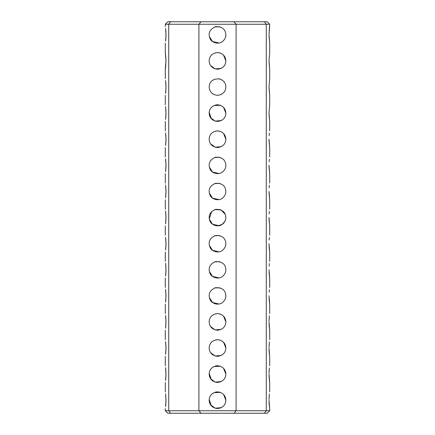 <?xml version="1.0" encoding="UTF-8"?>
<svg xmlns="http://www.w3.org/2000/svg" width="435" height="435" viewBox="0 0 435 435"><rect width="100%" height="100%" fill="white"/><g stroke="black" fill="none" stroke-linecap="round" stroke-linejoin="round"><path stroke-width="0.65" d="M269.7 26.448L269.026 34.8L269.7 24.257L266.28 24.257L266.28 410.743L264.377 413.25L267.193 413.25L269.7 410.743L266.28 410.743L266.28 408.552M266.28 410.743L236.085 410.743L236.085 24.257L266.28 24.257L266.28 26.448M266.28 43.152L266.28 52.548M266.28 69.252L266.28 78.648M266.28 95.352L266.28 104.748M266.28 121.452L266.28 130.848M266.28 147.552L266.28 156.948M266.28 173.652L266.28 183.048M266.28 199.752L266.28 209.148M266.28 225.852L266.28 235.248M266.28 251.952L266.28 261.348M266.28 278.052L266.28 287.448M266.28 304.152L266.28 313.548M266.28 330.252L266.28 339.648M266.28 356.352L266.28 365.748M266.28 382.452L266.28 391.848M269.401 394.007L269.031 399.46M269.026 400.265L269.7 408.552L269.221 404.653M269.189 404.284L269.042 401.532M269.129 396.986L269.156 396.573M269.401 367.907L269.031 373.36M269.026 374.165L269.7 382.452L269.221 378.553M269.189 378.184L269.042 375.432M269.129 370.886L269.156 370.473M269.401 341.807L269.031 347.26M269.026 348.065L269.7 356.352L269.221 352.453M269.189 352.084L269.042 349.332M269.129 344.786L269.156 344.373M269.401 315.707L269.031 321.16M269.026 321.965L269.7 330.252L269.221 326.353M269.189 325.984L269.042 323.232M269.129 318.686L269.156 318.273M269.39 289.661L269.151 292.222M269.026 295.8L269.7 304.152L269.243 300.541M269.232 300.406L269.08 298.16M269.39 263.561L269.151 266.138M269.026 269.7L269.7 278.052L269.243 274.442M269.232 274.306L269.08 272.06M269.39 237.461L269.151 240.06M269.026 243.6L269.7 251.952L269.243 248.341M269.232 248.206L269.08 245.96M269.7 104.748L269.026 113.1L269.7 104.748L269.7 95.352L269.058 88.707M269.026 113.1L269.7 121.452L269.08 115.46M269.08 115.416L269.026 113.144M269.7 78.648L269.026 87L269.7 78.648L269.7 69.252L269.058 62.607M269.026 87.065L269.7 95.352M269.7 52.548L269.026 60.9L269.7 52.548L269.7 43.152L269.058 36.507M269.026 60.9L269.7 69.252M269.026 34.8L269.7 43.152M269.39 211.361L269.151 213.922M269.026 217.5L269.7 225.852L269.08 219.86M269.08 219.816L269.026 217.543M269.39 185.261L269.151 187.838M269.026 191.4L269.7 199.752L269.08 193.76M269.08 193.716L269.026 191.443M269.39 159.161L269.151 161.722M269.026 165.3L269.7 173.652L269.08 167.66M269.08 167.616L269.026 165.343M269.39 133.061L269.151 135.622M269.026 139.2L269.7 147.552L269.08 141.56M269.08 141.516L269.026 139.243M266.28 24.257L264.377 21.75L267.193 21.75L269.7 24.257M170.623 21.75L167.807 21.75L165.3 24.257L168.72 24.257L170.623 21.75L264.377 21.75M200.997 21.75L198.915 24.257L198.915 410.743L165.3 410.743L167.807 413.25L170.623 413.25L168.72 410.743L168.72 24.257L236.085 24.257L234.003 21.75M234.003 413.25L200.997 413.25L198.915 410.743L236.085 410.743L234.003 413.25L264.377 413.25M170.623 413.25L200.997 413.25M223.557 394.453L225.852 400.2C225.596 405.056 222.812 407.84 217.5 408.552C212.258 407.867 209.474 405.083 209.148 400.2C209.404 395.344 212.188 392.56 217.5 391.848C222.742 392.533 225.526 395.317 225.852 400.2L225.738 401.57M223.557 368.353L225.852 374.1C225.596 378.956 222.812 381.74 217.5 382.452C212.258 381.767 209.474 378.983 209.148 374.1C209.404 369.244 212.188 366.46 217.5 365.748C222.742 366.433 225.526 369.217 225.852 374.1L225.738 375.47M223.557 342.253L225.852 348C225.596 352.856 222.812 355.64 217.5 356.352C212.258 355.667 209.474 352.883 209.148 348C209.404 343.144 212.188 340.36 217.5 339.648C222.742 340.333 225.526 343.117 225.852 348L225.738 349.37M223.557 316.153L225.852 321.9C225.596 326.756 222.812 329.54 217.5 330.252C212.258 329.567 209.474 326.783 209.148 321.9C209.404 317.044 212.188 314.26 217.5 313.548C222.742 314.233 225.526 317.017 225.852 321.9L225.738 323.27M225.847 295.572L225.852 295.8C225.857 298.279 224.846 300.422 222.823 302.238C218.919 305.925 211.448 303.76 209.942 299.356C207.946 294.142 209.773 290.259 215.423 287.709C222.019 287.443 225.493 290.14 225.852 295.8L225.738 297.17M225.847 269.472L225.852 269.7C225.857 272.179 224.846 274.322 222.823 276.138C218.919 279.825 211.448 277.66 209.942 273.256C207.946 268.042 209.773 264.159 215.423 261.609C222.019 261.343 225.493 264.04 225.852 269.7L225.738 271.07M225.847 243.372L225.852 243.6C225.857 246.079 224.846 248.222 222.823 250.038C218.919 253.725 211.448 251.56 209.942 247.156C207.946 241.942 209.773 238.059 215.423 235.509C222.019 235.243 225.493 237.94 225.852 243.6L225.738 244.97M225.847 217.272L225.852 217.5C225.857 219.979 224.846 222.122 222.823 223.938C218.919 227.625 211.448 225.46 209.942 221.056C207.946 215.842 209.773 211.959 215.423 209.409C222.019 209.143 225.493 211.84 225.852 217.5L225.738 218.87M225.847 165.072L225.852 165.3C225.857 167.779 224.846 169.922 222.823 171.738C218.919 175.425 211.448 173.26 209.942 168.856C207.946 163.642 209.773 159.759 215.423 157.209C222.019 156.943 225.493 159.64 225.852 165.3L225.738 166.67M223.557 133.453L225.852 139.2C225.596 144.056 222.812 146.84 217.5 147.552C212.258 146.867 209.474 144.083 209.148 139.2C209.404 134.344 212.188 131.56 217.5 130.848C222.742 131.533 225.526 134.317 225.852 139.2L225.738 140.57M223.557 107.353L225.852 113.1C225.596 117.956 222.812 120.74 217.5 121.452C212.258 120.767 209.474 117.983 209.148 113.1C209.404 108.244 212.188 105.46 217.5 104.748C222.742 105.433 225.526 108.217 225.852 113.1L225.738 114.47M225.836 86.445L225.852 87C225.596 91.856 222.812 94.64 217.5 95.352C212.258 94.667 209.474 91.883 209.148 87C209.501 81.345 212.976 78.648 219.577 78.909C223.726 80.464 225.819 83.161 225.852 87L225.732 88.403M223.557 55.153L225.852 60.9C225.596 65.756 222.812 68.54 217.5 69.252C212.258 68.567 209.474 65.783 209.148 60.9C209.404 56.044 212.188 53.26 217.5 52.548C222.742 53.233 225.526 56.017 225.852 60.9L225.738 62.27M225.847 34.572L225.852 34.8C225.857 37.279 224.846 39.422 222.823 41.238C218.919 44.925 211.448 42.76 209.942 38.356C207.946 33.142 209.773 29.259 215.423 26.709C222.019 26.443 225.493 29.14 225.852 34.8L225.738 36.17M225.847 191.172L225.852 191.4C225.857 193.879 224.846 196.022 222.823 197.838C218.919 201.525 211.448 199.36 209.942 194.956C207.946 189.742 209.773 185.859 215.423 183.309C222.019 183.043 225.493 185.74 225.852 191.4L225.738 192.77M224.982 403.914L224.786 404.278M221.328 407.622L215.233 408.237L210.567 404.86M210.078 404.028L209.387 402.19M209.153 400.548L209.191 399.363M209.817 396.927L210.328 395.926M211.486 394.404L212.079 393.849M215.662 392.055L217.766 391.853M219.903 392.201L220.273 392.321M224.982 377.814L224.786 378.178M221.328 381.522L215.233 382.137L210.567 378.76M210.078 377.928L209.387 376.09M209.153 374.448L209.191 373.263M209.817 370.827L210.328 369.826M211.486 368.304L212.079 367.749M215.662 365.955L217.766 365.753M219.903 366.101L220.273 366.221M224.982 351.714L224.786 352.078M221.328 355.422L215.233 356.037L210.567 352.66M210.078 351.828L209.387 349.99M209.153 348.348L209.191 347.163M209.817 344.727L210.328 343.726M211.486 342.204L212.079 341.649M215.662 339.855L217.766 339.653M219.903 340.001L220.273 340.121M224.982 325.614L224.786 325.978M221.328 329.322L215.233 329.937L210.567 326.56M210.078 325.728L209.387 323.89M209.153 322.248L209.191 321.063M209.817 318.627L210.328 317.626M211.486 316.104L212.079 315.549M215.662 313.755L217.766 313.553M219.903 313.901L220.273 314.021M219.033 304.011L212.536 302.515L209.317 297.469M214.591 287.97L219.729 287.752M219.033 277.911L212.536 276.415L209.317 271.369M214.591 261.87L219.729 261.652M219.033 251.811L212.536 250.315L209.317 245.269M214.591 235.77L219.729 235.552M219.033 225.711L212.536 224.215L209.317 219.169M220.697 209.784L214.58 209.675L219.729 209.452M225.852 400.282L225.634 402.098M225.401 402.919L224.862 404.142M221.66 407.443L220.773 407.883M215.379 408.28L212.41 406.823M211.318 405.811L209.181 399.433M209.828 396.894L210.132 396.269M213.879 392.674L220.366 392.354M223.606 394.501L225.852 400.2M225.852 374.182L225.634 375.998M225.401 376.819L224.862 378.042M221.66 381.343L220.773 381.783M215.379 382.18L212.41 380.723M211.318 379.712L209.181 373.333M209.828 370.794L210.132 370.169M213.879 366.574L220.366 366.254M223.606 368.401L225.852 374.1M219.033 199.611L212.536 198.115L209.317 193.069M214.591 183.57L219.729 183.352M219.033 173.511L212.536 172.015L209.317 166.969M214.591 157.47L219.729 157.252M224.982 142.914L224.786 143.278M221.328 146.622L215.233 147.237L210.567 143.86M210.078 143.028L209.387 141.19M209.153 139.548L209.191 138.363M209.817 135.927L210.328 134.926M211.486 133.404L212.079 132.849M215.662 131.055L217.766 130.853M219.903 131.201L220.273 131.321M224.982 116.814L224.786 117.178M221.328 120.522L215.233 121.137L210.567 117.76M210.078 116.928L209.387 115.09M209.153 113.448L209.191 112.263M209.817 109.827L210.328 108.826M211.486 107.304L212.079 106.749M215.662 104.955L217.766 104.753M219.903 105.101L220.273 105.221M221.143 94.515L220.768 94.689M218.114 95.33L217.478 95.352M212.71 93.84L211.807 93.112M209.719 90.04L209.54 89.523M209.153 87.294L209.153 86.744M218.751 78.74L221.469 79.654M224.982 64.614L224.786 64.978M221.328 68.322L215.233 68.937L210.567 65.56M210.078 64.728L209.387 62.89M209.153 61.248L209.191 60.063M209.817 57.627L210.328 56.626M211.486 55.104L212.079 54.549M215.662 52.755L217.766 52.553M219.903 52.901L220.273 53.021M219.033 43.011L212.536 41.515L209.317 36.469M214.591 26.97L219.729 26.752M225.651 219.322L225.091 220.98M225.015 221.149L222.187 224.411L217.636 225.852M217.174 225.847L213.28 224.705M209.86 220.877L209.349 219.316M209.273 218.93L211.742 211.453M221.072 209.953L225.259 214.411M225.852 113.182L225.634 114.998M225.401 115.819L224.862 117.042M221.66 120.343L220.773 120.783M215.379 121.18L212.41 119.723M211.318 118.711L209.181 112.333M209.828 109.794L210.132 109.169M213.879 105.574L220.366 105.254M223.606 107.401L225.852 113.1M165.974 400.233L165.577 406.584M165.653 405.947L165.702 405.496M165.757 404.92L165.849 403.789M165.925 402.408L165.963 401.239M165.974 400.01L165.936 398.329M165.876 397.052L165.8 395.953M165.566 393.74L165.974 400.2M165.974 374.133L165.577 380.484M165.653 379.847L165.702 379.396M165.757 378.82L165.849 377.689M165.925 376.302L165.963 375.139M165.974 373.91L165.936 372.229M165.876 370.952L165.8 369.853M165.566 367.64L165.974 374.1M165.974 348.033L165.577 354.384M165.653 353.747L165.702 353.296M165.757 352.72L165.849 351.589M165.925 350.208L165.963 349.039M165.974 347.81L165.936 346.129M165.876 344.852L165.8 343.753M165.566 341.54L165.974 348M165.974 321.933L165.577 328.284M165.653 327.647L165.702 327.196M165.757 326.62L165.849 325.489M165.925 324.108L165.963 322.939M165.974 321.71L165.936 320.029M165.876 318.752L165.8 317.653M165.566 315.44L165.974 321.9M165.974 295.833L165.577 302.184M165.653 301.547L165.702 301.096M165.757 300.52L165.86 299.22M165.925 297.986L165.963 296.839M165.974 295.61L165.936 293.929M165.876 292.652L165.8 291.553M165.566 289.34L165.974 295.8M165.974 269.733L165.577 276.084M165.653 275.447L165.702 274.996M165.757 274.42L165.86 273.12M165.925 271.886L165.963 270.739M165.974 269.51L165.936 267.829M165.876 266.552L165.8 265.453M165.566 263.24L165.974 269.7M165.974 243.633L165.577 249.984M165.653 249.347L165.702 248.896M165.757 248.32L165.86 247.02M165.925 245.786L165.963 244.639M165.974 243.41L165.936 241.729M165.876 240.452L165.8 239.353M165.566 237.14L165.974 243.6M165.974 217.533L165.577 223.884M165.653 223.247L165.702 222.796M165.757 222.22L165.86 220.92M165.925 219.686L165.963 218.539M165.974 217.31L165.936 215.629M165.876 214.352L165.8 213.253M165.566 211.04L165.974 217.5M165.974 191.433L165.577 197.784M165.653 197.147L165.702 196.696M165.757 196.12L165.86 194.82M165.925 193.586L165.963 192.439M165.974 191.21L165.936 189.529M165.876 188.252L165.8 187.153M165.566 184.94L165.974 191.4M165.974 165.333L165.577 171.684M165.653 171.047L165.702 170.596M165.757 170.02L165.86 168.72M165.925 167.486L165.963 166.339M165.974 165.11L165.936 163.429M165.876 162.152L165.8 161.053M165.566 158.84L165.974 165.3M165.974 139.233L165.577 145.584M165.653 144.947L165.702 144.496M165.757 143.92L165.86 142.62M165.925 141.386L165.963 140.239M165.974 139.01L165.936 137.329M165.876 136.052L165.8 134.953M165.566 132.74L165.974 139.2M165.974 113.133L165.577 119.484M165.653 118.847L165.702 118.396M165.757 117.82L165.86 116.52M165.925 115.286L165.963 114.139M165.974 112.91L165.936 111.229M165.876 109.952L165.795 108.842M165.566 106.64L165.974 113.1M165.974 87.033L165.577 93.384M165.653 92.747L165.702 92.296M165.757 91.72L165.86 90.42M165.925 89.18L165.963 88.039M165.974 86.777L165.947 85.358M165.876 83.863L165.8 82.764M165.566 80.54L165.974 87M165.876 57.73L165.3 52.548L165.974 60.9L165.3 69.252C165.67 67.969 165.882 64.549 165.936 58.991M165.974 34.833L165.577 41.184M165.653 40.547L165.702 40.096M165.757 39.52L165.86 38.22M165.925 36.98L165.963 35.839M165.974 34.577L165.947 33.158M165.876 31.652L165.8 30.564M165.566 28.34L165.974 34.8M269.7 410.743L269.7 408.552M269.7 391.848L269.7 382.452M269.7 365.748L269.7 356.352M269.7 339.648L269.7 330.252M269.7 313.548L269.7 304.152M269.7 287.448L269.7 278.052M269.7 261.348L269.7 251.952M269.7 235.248L269.7 225.852M269.7 209.148L269.7 199.752M269.7 183.048L269.7 173.652M269.7 156.948L269.7 147.552M269.7 130.848L269.7 121.452M165.3 410.743L165.3 408.552M165.3 391.848L165.3 382.452M165.3 365.748L165.3 356.352M165.3 339.648L165.3 330.252M165.3 313.548L165.3 304.152M165.3 287.448L165.3 278.052M165.3 261.348L165.3 251.952M165.3 235.248L165.3 225.852M165.3 209.148L165.3 199.752M165.3 183.048L165.3 173.652M165.3 156.948L165.3 147.552M165.3 130.848L165.3 121.452M165.3 104.748L165.3 95.352M165.3 78.648L165.3 69.252M165.3 52.548L165.3 43.152M165.3 26.448L165.3 24.257"/></g></svg>

